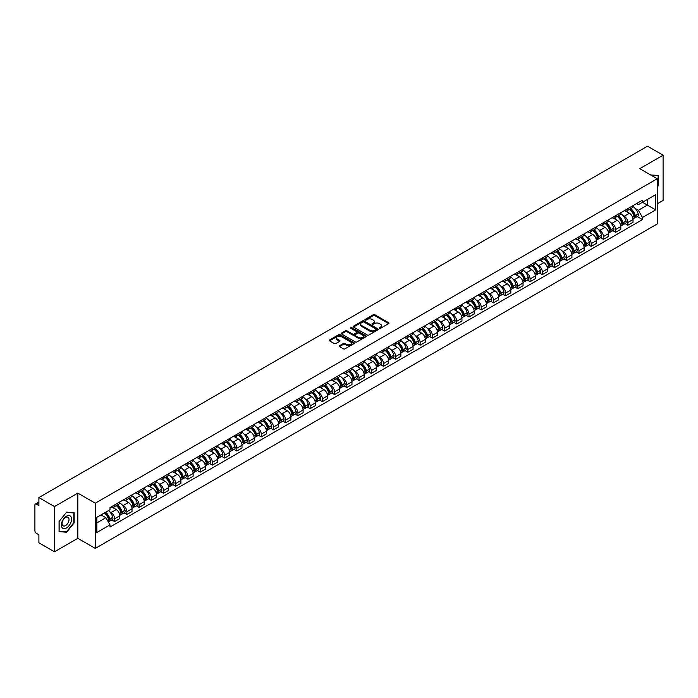 <?xml version="1.0" encoding="UTF-8"?>
<svg xmlns="http://www.w3.org/2000/svg" width="698" height="698" viewBox="0 0 698 698"><rect width="100%" height="100%" fill="white"/><g stroke="black" fill="none" stroke-linecap="round" stroke-linejoin="round"><path stroke-width="1.05" d="M379.415 328.322A0.759 0.436 0 0 0 380.489 328.322L388.655 323.61A1.091 0.628 0 0 0 388.978 323.165A1.091 0.628 0 0 0 388.655 322.72L374.817 314.728A1.091 0.628 0 0 0 373.282 314.728L365.115 319.448A0.759 0.436 0 0 0 366.188 320.068L367.244 319.457A3.481 2.007 0 0 1 372.165 319.457L373.317 320.12A3.481 2.007 0 0 1 374.337 321.542A3.481 2.007 0 0 1 373.317 322.965L372.261 323.575A0.759 0.436 0 0 0 373.343 324.195L374.398 323.584A3.481 2.007 0 0 1 379.319 323.584L380.471 324.247A3.481 2.007 0 0 1 381.492 325.669A3.481 2.007 0 0 1 380.471 327.092L379.415 327.702A0.759 0.436 0 0 0 379.415 328.322L379.415 327.702M339.533 345.711A1.091 0.628 0 0 0 339.211 346.156A1.091 0.628 0 0 0 339.533 346.601L343.416 348.843A1.091 0.628 0 0 0 344.952 348.843L354.026 343.608A1.091 0.628 0 0 0 354.34 343.163A1.091 0.628 0 0 0 354.026 342.718L340.179 334.726A1.091 0.628 0 0 0 338.643 334.726L329.569 339.961A1.091 0.628 0 0 0 329.255 340.406A1.091 0.628 0 0 0 329.569 340.851L334.263 343.556A1.091 0.628 0 0 0 335.799 343.556L339.682 341.322A1.091 0.628 0 0 0 340.005 340.877A1.091 0.628 0 0 0 339.682 340.432L337.361 339.088A2.905 1.675 0 0 1 336.506 337.902A2.905 1.675 0 0 1 338.303 336.349A2.905 1.675 0 0 1 341.47 336.715L350.579 341.976A2.905 1.675 0 0 1 351.434 343.163A2.905 1.675 0 0 1 349.637 344.716A2.905 1.675 0 0 1 346.47 344.35L344.952 343.468A1.091 0.628 0 0 0 343.416 343.468L339.533 345.711L339.533 346.601L343.416 344.376L343.416 343.468M95.294 503.188L77.827 493.102L54.479 506.582L38.896 497.578L647.508 146.196L663.1 155.2L639.761 168.672L657.228 178.758L95.294 503.188L95.294 548.41L657.228 223.979L657.228 178.758M367.323 335.04A1.091 0.628 0 0 0 368.858 335.04L377.932 329.796A1.091 0.628 0 0 0 378.255 329.351A1.091 0.628 0 0 0 377.932 328.915L364.094 320.923A1.091 0.628 0 0 0 362.559 320.923L353.485 326.158A1.091 0.628 0 0 0 353.162 326.603A1.091 0.628 0 0 0 353.485 327.048L367.323 335.04M351.138 328.488A0.759 0.436 0 0 1 351.905 328.592L365.961 336.706L356.905 341.941A1.091 0.628 0 0 1 355.369 341.941L341.531 333.949L345.414 331.725L345.414 330.817L341.531 333.059A1.091 0.628 0 0 0 341.209 333.504A1.091 0.628 0 0 0 341.531 333.949L341.531 333.059M345.414 331.725A1.091 0.628 0 0 1 346.95 331.725L346.95 330.817A1.091 0.628 0 0 0 345.414 330.817M346.95 330.817L352.56 334.063A1.091 0.628 0 0 0 354.095 334.063L356.678 332.571A1.091 0.628 0 0 0 356.992 332.126A1.091 0.628 0 0 0 356.678 331.69L350.832 328.313A0.759 0.436 0 0 1 351.905 327.694L365.979 335.817A1.091 0.628 0 0 1 366.293 336.262A1.091 0.628 0 0 1 365.979 336.698L365.979 335.817M54.479 506.582L54.479 551.804L38.896 542.8L38.896 534.799L36.471 533.394A2.216 1.283 -120 0 1 34.9 530.681L34.9 505.09A2.216 1.283 -120 0 1 35.362 504.069L38.896 502.028M657.228 203.816L663.1 200.422L663.1 155.2M54.479 551.804L77.827 538.324L95.294 548.41M38.896 497.578L38.896 505.588L36.471 504.183A2.216 1.283 -120 0 0 35.362 504.069M627.851 208.606A5.095 2.94 60 0 1 626.795 210.892L631.969 207.908A5.095 2.94 -120 0 0 633.025 205.622M622.948 215.499L624.248 216.249A5.095 2.94 60 0 1 627.851 222.488L633.025 219.504A5.095 2.94 -120 0 0 629.422 213.265L625.722 211.128M633.025 219.504L633.025 222.261L627.851 225.245L625.05 223.63M626.795 210.892A5.095 2.94 60 0 1 624.291 210.665M627.851 222.488L627.851 225.245M615.636 215.656A5.095 2.94 60 0 1 614.58 217.951L619.745 214.967A5.095 2.94 -120 0 0 620.801 212.672M612.827 230.68L615.636 232.303L620.801 229.319L620.801 226.562A5.095 2.94 -120 0 0 617.198 220.315L613.498 218.186M614.58 217.951A5.095 2.94 60 0 1 612.067 217.715M610.724 222.549L612.033 223.299A5.095 2.94 60 0 1 615.636 229.546L615.636 232.303M603.412 222.714A5.095 2.94 60 0 1 602.357 225L607.53 222.016A5.095 2.94 -120 0 0 608.586 219.73M600.612 237.739L603.412 239.353L608.586 236.369L608.586 233.612A5.095 2.94 -120 0 0 604.983 227.374L601.283 225.236M602.357 225A5.095 2.94 60 0 1 599.852 224.773M598.509 229.607L599.809 230.357A5.095 2.94 60 0 1 603.412 236.596L603.412 239.353M591.197 229.773A5.095 2.94 60 0 1 590.142 232.059L595.307 229.075A5.095 2.94 -120 0 0 596.362 226.789M588.388 244.797L591.197 246.411L596.362 243.428L596.362 240.67A5.095 2.94 -120 0 0 592.759 234.432L589.06 232.294M590.142 232.059A5.095 2.94 60 0 1 587.629 231.823M586.285 236.657L587.594 237.416A5.095 2.94 60 0 1 591.197 243.654L591.197 246.411M578.974 236.823A5.095 2.94 60 0 1 577.918 239.109L583.092 236.125A5.095 2.94 -120 0 0 584.147 233.839M576.173 251.847L578.974 253.47L584.147 250.486L584.147 247.72A5.095 2.94 -120 0 0 580.544 241.482L576.845 239.344M577.918 239.109A5.095 2.94 60 0 1 575.414 238.882M574.07 243.715L575.37 244.466A5.095 2.94 60 0 1 578.974 250.704L578.974 253.47M566.759 243.881A5.095 2.94 60 0 1 565.703 246.167L570.868 243.183A5.095 2.94 -120 0 0 571.924 240.897M563.949 258.906L566.759 260.52L571.924 257.536L571.924 254.779A5.095 2.94 -120 0 0 568.32 248.54L564.621 246.403M565.703 246.167A5.095 2.94 60 0 1 563.19 245.94M561.846 250.765L563.155 251.524A5.095 2.94 60 0 1 566.759 257.763L566.759 260.52M554.535 250.931A5.095 2.94 60 0 1 553.479 253.226L558.653 250.233A5.095 2.94 -120 0 0 559.709 247.947M551.734 265.955L554.535 267.578L559.709 264.594L559.709 261.837A5.095 2.94 -120 0 0 556.105 255.59L552.406 253.453M553.479 253.226A5.095 2.94 60 0 1 550.975 252.99M549.631 257.824L550.931 258.574A5.095 2.94 60 0 1 554.535 264.821L554.535 267.578M542.32 257.99A5.095 2.94 60 0 1 541.264 260.275L546.429 257.292A5.095 2.94 -120 0 0 547.485 255.006M539.51 273.014L542.32 274.628L547.485 271.644L547.485 268.887A5.095 2.94 -120 0 0 543.882 262.649L540.182 260.511M541.264 260.275A5.095 2.94 60 0 1 538.751 260.049M537.408 264.882L538.716 265.633A5.095 2.94 60 0 1 542.32 271.871L542.32 274.628M530.096 265.039A5.095 2.94 60 0 1 529.04 267.334L534.214 264.35A5.095 2.94 -120 0 0 535.27 262.055M527.295 280.064L530.096 281.687L535.27 278.703L535.27 275.946A5.095 2.94 -120 0 0 531.667 269.698L527.967 267.57M529.04 267.334A5.095 2.94 60 0 1 526.536 267.098M525.193 271.932L526.493 272.682A5.095 2.94 60 0 1 530.096 278.93L530.096 281.687M517.881 272.098A5.095 2.94 60 0 1 516.825 274.384L521.991 271.4A5.095 2.94 -120 0 0 523.046 269.114M515.072 287.122L517.881 288.736L523.046 285.752L523.046 282.995A5.095 2.94 -120 0 0 519.443 276.757L515.743 274.619M516.825 274.384A5.095 2.94 60 0 1 514.313 274.157M512.969 278.991L514.278 279.741A5.095 2.94 60 0 1 517.881 285.979L517.881 288.736M505.657 279.156A5.095 2.94 60 0 1 504.602 281.442L509.776 278.458A5.095 2.94 -120 0 0 510.831 276.172M502.857 294.181L505.657 295.795L510.831 292.811L510.831 290.054A5.095 2.94 -120 0 0 507.228 283.816L503.528 281.678M504.602 281.442A5.095 2.94 60 0 1 502.098 281.207M500.754 286.04L502.054 286.799A5.095 2.94 60 0 1 505.657 293.038L505.657 295.795M493.442 286.206A5.095 2.94 60 0 1 492.387 288.492L497.552 285.508A5.095 2.94 -120 0 0 498.608 283.222M490.633 301.231L493.442 302.853L498.608 299.87L498.608 297.104A5.095 2.94 -120 0 0 495.004 290.865L491.305 288.728M492.387 288.492A5.095 2.94 60 0 1 489.874 288.265M488.53 293.099L489.839 293.849A5.095 2.94 60 0 1 493.442 300.088L493.442 302.853M481.219 293.265A5.095 2.94 60 0 1 480.163 295.551L485.337 292.567A5.095 2.94 -120 0 0 486.393 290.281M478.418 308.289L481.219 309.903L486.393 306.919L486.393 304.162A5.095 2.94 -120 0 0 482.789 297.924L479.09 295.786M480.163 295.551A5.095 2.94 60 0 1 477.659 295.324M476.315 300.149L477.615 300.908A5.095 2.94 60 0 1 481.219 307.146L481.219 309.903M469.004 300.315A5.095 2.94 60 0 1 467.948 302.609L473.113 299.616A5.095 2.94 -120 0 0 474.169 297.331M466.194 315.339L469.004 316.962L474.169 313.978L474.169 311.212A5.095 2.94 -120 0 0 470.565 304.974L466.866 302.836M467.948 302.609A5.095 2.94 60 0 1 465.435 302.374M464.091 307.207L465.4 307.958A5.095 2.94 60 0 1 469.004 314.205L469.004 316.962M456.78 307.373A5.095 2.94 60 0 1 455.724 309.659L460.898 306.675A5.095 2.94 -120 0 0 461.954 304.389M453.979 322.397L456.78 324.012L461.954 321.028L461.954 318.271A5.095 2.94 -120 0 0 458.35 312.032L454.651 309.895M455.724 309.659A5.095 2.94 60 0 1 453.22 309.432M451.876 314.266L453.177 315.016A5.095 2.94 60 0 1 456.78 321.255L456.78 324.012M444.565 314.423A5.095 2.94 60 0 1 443.509 316.718L448.674 313.734A5.095 2.94 -120 0 0 449.73 311.439M441.755 329.447L444.565 331.07L449.73 328.086L449.73 325.329A5.095 2.94 -120 0 0 446.127 319.082L442.427 316.953M443.509 316.718A5.095 2.94 60 0 1 440.996 316.482M439.653 321.316L440.962 322.066A5.095 2.94 60 0 1 444.565 328.313L444.565 331.07M432.341 321.481A5.095 2.94 60 0 1 431.285 323.767L436.459 320.783A5.095 2.94 -120 0 0 437.515 318.497M429.54 336.506L432.341 338.12L437.515 335.136L437.515 332.379A5.095 2.94 -120 0 0 433.912 326.141L430.212 324.003M431.285 323.767A5.095 2.94 60 0 1 428.781 323.54M427.438 328.374L428.738 329.124A5.095 2.94 60 0 1 432.341 335.363L432.341 338.12M420.126 328.54A5.095 2.94 60 0 1 419.07 330.826L424.236 327.842A5.095 2.94 -120 0 0 425.291 325.556M417.317 343.564L420.126 345.178L425.291 342.195L425.291 339.437A5.095 2.94 -120 0 0 421.688 333.19L417.989 331.061M419.07 330.826A5.095 2.94 60 0 1 416.558 330.59M415.214 335.424L416.523 336.183A5.095 2.94 60 0 1 420.126 342.421L420.126 345.178M407.902 335.59A5.095 2.94 60 0 1 406.847 337.876L412.021 334.892A5.095 2.94 -120 0 0 413.076 332.606M405.102 350.614L407.902 352.237L413.076 349.253L413.076 346.487A5.095 2.94 -120 0 0 409.473 340.249L405.774 338.111M406.847 337.876A5.095 2.94 60 0 1 404.343 337.649M402.999 342.482L404.299 343.233A5.095 2.94 60 0 1 407.902 349.471L407.902 352.237M395.687 342.648A5.095 2.94 60 0 1 394.632 344.934L399.797 341.95A5.095 2.94 -120 0 0 400.853 339.664M392.878 357.673L395.687 359.287L400.853 356.303L400.853 353.546A5.095 2.94 -120 0 0 397.249 347.307L393.55 345.17M394.632 344.934A5.095 2.94 60 0 1 392.119 344.707M390.775 349.532L392.084 350.291A5.095 2.94 60 0 1 395.687 356.53L395.687 359.287M383.464 349.698A5.095 2.94 60 0 1 382.408 351.993L387.582 349A5.095 2.94 -120 0 0 388.638 346.714M380.663 364.722L383.464 366.345L388.638 363.361L388.638 360.596A5.095 2.94 -120 0 0 385.034 354.357L381.335 352.22M382.408 351.993A5.095 2.94 60 0 1 379.904 351.757M378.56 356.591L379.86 357.341A5.095 2.94 60 0 1 383.464 363.588L383.464 366.345M371.249 356.757A5.095 2.94 60 0 1 370.193 359.042L375.358 356.059A5.095 2.94 -120 0 0 376.414 353.773M368.439 371.781L371.249 373.395L376.414 370.411L376.414 367.654A5.095 2.94 -120 0 0 372.811 361.416L369.111 359.278M370.193 359.042A5.095 2.94 60 0 1 367.68 358.816M366.337 363.649L367.645 364.4A5.095 2.94 60 0 1 371.249 370.638L371.249 373.395M359.025 363.806A5.095 2.94 60 0 1 357.969 366.101L363.143 363.117A5.095 2.94 -120 0 0 364.199 360.822M356.224 378.831L359.025 380.454L364.199 377.47L364.199 374.713A5.095 2.94 -120 0 0 360.596 368.465L356.896 366.328M357.969 366.101A5.095 2.94 60 0 1 355.465 365.865M354.122 370.699L355.422 371.449A5.095 2.94 60 0 1 359.025 377.697L359.025 380.454M346.81 370.865A5.095 2.94 60 0 1 345.754 373.151L350.92 370.167A5.095 2.94 -120 0 0 351.975 367.881M344.001 385.889L346.81 387.503L351.975 384.519L351.975 381.762A5.095 2.94 -120 0 0 348.372 375.524L344.672 373.386M345.754 373.151A5.095 2.94 60 0 1 343.241 372.924M341.898 377.758L343.207 378.508A5.095 2.94 60 0 1 346.81 384.746L346.81 387.503M334.586 377.923A5.095 2.94 60 0 1 333.531 380.209L338.704 377.225A5.095 2.94 -120 0 0 339.76 374.939M331.786 392.948L334.586 394.562L339.76 391.578L339.76 388.821A5.095 2.94 -120 0 0 336.157 382.574L332.457 380.445M333.531 380.209A5.095 2.94 60 0 1 331.026 379.974M329.683 384.807L330.983 385.566A5.095 2.94 60 0 1 334.586 391.805L334.586 394.562M322.371 384.973A5.095 2.94 60 0 1 321.316 387.259L326.481 384.275A5.095 2.94 -120 0 0 327.536 381.989M319.562 399.998L322.371 401.62L327.536 398.637L327.536 395.871A5.095 2.94 -120 0 0 323.933 389.632L320.234 387.495M321.316 387.259A5.095 2.94 60 0 1 318.803 387.032M317.459 391.866L318.768 392.616A5.095 2.94 60 0 1 322.371 398.855L322.371 401.62M310.148 392.032A5.095 2.94 60 0 1 309.092 394.318L314.266 391.334A5.095 2.94 -120 0 0 315.322 389.048M307.347 407.056L310.148 408.67L315.322 405.686L315.322 402.929A5.095 2.94 -120 0 0 311.718 396.691L308.019 394.553M309.092 394.318A5.095 2.94 60 0 1 306.588 394.091M305.244 398.916L306.544 399.675A5.095 2.94 60 0 1 310.148 405.913L310.148 408.67M297.933 399.082A5.095 2.94 60 0 1 296.877 401.367L302.042 398.384A5.095 2.94 -120 0 0 303.098 396.098M295.123 414.106L297.933 415.729L303.098 412.745L303.098 409.979A5.095 2.94 -120 0 0 299.494 403.741L295.795 401.603M296.877 401.367A5.095 2.94 60 0 1 294.364 401.141M293.02 405.974L294.329 406.725A5.095 2.94 60 0 1 297.933 412.972L297.933 415.729M285.709 406.14A5.095 2.94 60 0 1 284.653 408.426L289.827 405.442A5.095 2.94 -120 0 0 290.883 403.156M282.908 421.164L285.709 422.779L290.883 419.795L290.883 417.038A5.095 2.94 -120 0 0 287.279 410.799L283.58 408.662M284.653 408.426A5.095 2.94 60 0 1 282.149 408.199M280.805 413.033L282.105 413.783A5.095 2.94 60 0 1 285.709 420.022L285.709 422.779M273.494 413.19A5.095 2.94 60 0 1 272.438 415.485L277.603 412.501A5.095 2.94 -120 0 0 278.659 410.206M270.684 428.214L273.494 429.837L278.659 426.853L278.659 424.096A5.095 2.94 -120 0 0 275.056 417.849L271.356 415.711M272.438 415.485A5.095 2.94 60 0 1 269.925 415.249M268.582 420.083L269.89 420.833A5.095 2.94 60 0 1 273.494 427.08L273.494 429.837M261.27 420.248A5.095 2.94 60 0 1 260.214 422.534L265.388 419.55A5.095 2.94 -120 0 0 266.444 417.264M258.469 435.273L261.27 436.887L266.444 433.903L266.444 431.146A5.095 2.94 -120 0 0 262.841 424.908L259.141 422.77M260.214 422.534A5.095 2.94 60 0 1 257.71 422.307M256.367 427.141L257.667 427.891A5.095 2.94 60 0 1 261.27 434.13L261.27 436.887M249.055 427.307A5.095 2.94 60 0 1 247.999 429.593L253.165 426.609A5.095 2.94 -120 0 0 254.22 424.323M246.246 442.331L249.055 443.945L254.22 440.962L254.22 438.204A5.095 2.94 -120 0 0 250.617 431.957L246.918 429.828M247.999 429.593A5.095 2.94 60 0 1 245.487 429.357M244.143 434.191L245.452 434.95A5.095 2.94 60 0 1 249.055 441.188L249.055 443.945M236.831 434.357A5.095 2.94 60 0 1 235.776 436.643L240.95 433.659A5.095 2.94 -120 0 0 242.005 431.373M234.031 449.381L236.831 451.004L242.005 448.02L242.005 445.254A5.095 2.94 -120 0 0 238.402 439.016L234.703 436.878M235.776 436.643A5.095 2.94 60 0 1 233.272 436.416M231.928 441.249L233.228 442A5.095 2.94 60 0 1 236.831 448.238L236.831 451.004M224.616 441.415A5.095 2.94 60 0 1 223.561 443.701L228.726 440.717A5.095 2.94 -120 0 0 229.782 438.431M221.807 456.44L224.616 458.054L229.782 455.07L229.782 452.313A5.095 2.94 -120 0 0 226.178 446.074L222.479 443.937M223.561 443.701A5.095 2.94 60 0 1 221.048 443.474M219.704 448.299L221.013 449.058A5.095 2.94 60 0 1 224.616 455.297L224.616 458.054M212.393 448.465A5.095 2.94 60 0 1 211.337 450.751L216.511 447.767A5.095 2.94 -120 0 0 217.567 445.481M209.592 463.489L212.393 465.112L217.567 462.128L217.567 459.363A5.095 2.94 -120 0 0 213.963 453.124L210.264 450.987M211.337 450.751A5.095 2.94 60 0 1 208.833 450.524M207.489 455.358L208.789 456.108A5.095 2.94 60 0 1 212.393 462.355L212.393 465.112M200.178 455.524A5.095 2.94 60 0 1 199.122 457.809L204.287 454.826A5.095 2.94 -120 0 0 205.343 452.54M197.368 470.548L200.178 472.162L205.343 469.178L205.343 466.421A5.095 2.94 -120 0 0 201.739 460.183L198.04 458.045M199.122 457.809A5.095 2.94 60 0 1 196.609 457.583M195.266 462.416L196.574 463.167A5.095 2.94 60 0 1 200.178 469.405L200.178 472.162M187.954 462.573A5.095 2.94 60 0 1 186.898 464.868L192.072 461.884A5.095 2.94 -120 0 0 193.128 459.589M185.153 477.598L187.954 479.221L193.128 476.237L193.128 473.48A5.095 2.94 -120 0 0 189.524 467.232L185.825 465.095M186.898 464.868A5.095 2.94 60 0 1 184.394 464.632M183.051 469.466L184.351 470.216A5.095 2.94 60 0 1 187.954 476.464L187.954 479.221M175.739 469.632A5.095 2.94 60 0 1 174.683 471.918L179.848 468.934A5.095 2.94 -120 0 0 180.904 466.648M172.929 484.656L175.739 486.27L180.904 483.286L180.904 480.529A5.095 2.94 -120 0 0 177.301 474.291L173.601 472.153M174.683 471.918A5.095 2.94 60 0 1 172.17 471.691M170.827 476.525L172.136 477.275A5.095 2.94 60 0 1 175.739 483.513L175.739 486.27M163.515 476.69A5.095 2.94 60 0 1 162.459 478.976L167.633 475.992A5.095 2.94 -120 0 0 168.689 473.706M160.714 491.715L163.515 493.329L168.689 490.345L168.689 487.588A5.095 2.94 -120 0 0 165.086 481.341L161.386 479.212M162.459 478.976A5.095 2.94 60 0 1 159.955 478.741M158.612 483.574L159.912 484.333A5.095 2.94 60 0 1 163.515 490.572L163.515 493.329M151.3 483.74A5.095 2.94 60 0 1 150.244 486.026L155.41 483.042A5.095 2.94 -120 0 0 156.465 480.756M148.491 498.765L151.3 500.387L156.465 497.404L156.465 494.638A5.095 2.94 -120 0 0 152.862 488.399L149.163 486.262M150.244 486.026A5.095 2.94 60 0 1 147.732 485.799M146.388 490.633L147.697 491.383A5.095 2.94 60 0 1 151.3 497.622L151.3 500.387M139.077 490.799A5.095 2.94 60 0 1 138.021 493.085L143.195 490.101A5.095 2.94 -120 0 0 144.25 487.815M136.276 505.823L139.077 507.437L144.25 504.453L144.25 501.696A5.095 2.94 -120 0 0 140.647 495.458L136.948 493.32M138.021 493.085A5.095 2.94 60 0 1 135.517 492.858M134.173 497.683L135.473 498.442A5.095 2.94 60 0 1 139.077 504.68L139.077 507.437M126.862 497.849A5.095 2.94 60 0 1 125.806 500.134L130.971 497.15A5.095 2.94 -120 0 0 132.027 494.865M124.052 512.873L126.862 514.496L132.027 511.512L132.027 508.746A5.095 2.94 -120 0 0 128.423 502.508L124.724 500.37M125.806 500.134A5.095 2.94 60 0 1 123.293 499.908M121.949 504.741L123.258 505.492A5.095 2.94 60 0 1 126.862 511.739L126.862 514.496M114.638 504.907A5.095 2.94 60 0 1 113.582 507.193L118.756 504.209A5.095 2.94 -120 0 0 119.812 501.923M111.837 519.931L114.638 521.546L119.812 518.562L119.812 515.805A5.095 2.94 -120 0 0 116.208 509.566L112.509 507.429M113.582 507.193A5.095 2.94 60 0 1 111.078 506.966M109.734 511.8L111.034 512.55A5.095 2.94 60 0 1 114.638 518.788L114.638 521.546M636.506 203.607L638.347 204.671L655.658 194.681L647.36 199.471L647.36 205.081L638.347 210.281L635.163 208.44M96.856 522.907L105.869 517.707L110.014 524.896L96.856 532.495L96.856 517.297L110.014 509.697L110.014 507.577L642.5 200.152L642.5 202.272L655.658 209.871L642.5 217.471L638.347 210.281M655.658 194.681L655.658 209.871M110.014 524.896L110.014 527.016L642.5 219.591L642.5 217.471M657.228 187.099L658.519 185.494L658.519 175.416L650.737 175.015L658.127 175.617L658.127 185.38L657.228 186.506M77.827 493.102L77.827 538.324M59.068 531.588L66.624 532.26L74.18 522.854L74.18 512.777L66.624 512.105L59.068 521.502L59.068 531.588M105.869 517.707L101.009 514.897M637.265 216.572L642.5 219.591M65.821 531.797L66.624 532.26M379.721 328.426L380.471 327.999A3.481 2.007 0 0 0 381.492 326.577L381.492 325.669M374.337 321.542L374.337 322.45A3.481 2.007 0 0 1 373.317 323.872L372.566 324.3M388.655 322.72L388.655 323.61L374.817 315.636A1.091 0.628 0 0 0 373.282 315.636L365.42 320.173M377.932 328.915L377.932 329.796L364.094 321.822A1.091 0.628 0 0 0 362.559 321.822L353.502 327.057L353.485 326.158M376.013 329.665A0.759 0.436 0 0 0 376.013 329.046L363.867 322.031A0.759 0.436 0 0 0 362.786 322.031L361.669 322.677A3.481 2.007 0 0 0 360.657 324.099A3.481 2.007 0 0 0 361.669 325.512L369.975 330.311A3.481 2.007 0 0 0 374.896 330.311L376.013 329.665L376.013 330.573A0.759 0.436 0 0 0 376.013 329.953M360.657 324.099L360.657 324.998A3.481 2.007 0 0 0 361.669 326.42L361.669 325.512M376.013 330.573L374.896 331.218A3.481 2.007 0 0 1 369.975 331.218L361.669 326.42M346.95 331.725L352.56 334.961A1.091 0.628 0 0 0 354.095 334.961L356.678 333.478A1.091 0.628 0 0 0 356.992 333.033L356.992 332.126M358.388 337.422A2.905 1.675 0 0 0 361.555 337.788A2.905 1.675 0 0 0 363.353 336.235A2.905 1.675 0 0 0 362.498 335.049L359.287 333.199A1.091 0.628 0 0 0 357.751 333.199L355.177 334.682A1.091 0.628 0 0 0 354.854 335.127A1.091 0.628 0 0 0 355.177 335.572L358.388 337.422L358.388 338.329A2.905 1.675 0 0 0 361.555 338.696A2.905 1.675 0 0 0 363.353 337.143L363.353 336.235M354.854 335.127L354.854 336.035A1.091 0.628 0 0 0 355.177 336.471L355.177 335.572M358.388 338.329L355.177 336.471M351.434 343.163L351.434 344.062A2.905 1.675 0 0 1 349.637 345.615A2.905 1.675 0 0 1 346.47 345.248L344.952 344.376A1.091 0.628 0 0 0 343.416 344.376M336.506 337.902L336.506 338.8A2.905 1.675 0 0 0 337.361 339.996L337.361 339.088M339.682 340.432L339.682 341.322L337.361 339.996M354.008 343.617L340.179 335.633A1.091 0.628 0 0 0 338.643 335.633L329.587 340.86L329.569 339.961M629.779 209.173A6.98 4.031 60 0 1 629.814 209.191A6.98 4.031 60 0 1 634.403 215.455L634.447 215.603A1.361 0.785 60 0 1 634.229 216.668A1.361 0.785 60 0 1 634.194 216.685M629.474 209.348A8.42 4.86 60 0 1 634.098 216.293L634.142 216.441A2.801 1.614 60 0 1 633.697 218.64L632.999 219.041M634.177 218.02A2.801 1.614 -120 0 0 634.953 217.916A2.801 1.614 -120 0 0 635.389 215.717L635.346 215.569A8.42 4.86 -120 0 0 630.722 208.623M632.912 206.512A8.42 4.86 60 0 1 638.208 213.92L638.251 214.068A2.801 1.614 60 0 1 637.806 216.267L634.953 217.916M626.595 210.988A8.42 4.86 60 0 1 628.357 212.654M632.449 212.663L633.522 213.283M657.638 175.338L658.127 175.617M70.873 516.607A7.198 4.153 120 0 0 63.919 518.466A7.198 4.153 120 0 0 62.061 527.575A7.198 4.153 120 0 0 69.015 525.716A7.198 4.153 120 0 0 70.873 516.607M68.561 517.803A4.93 2.844 120 0 0 68.003 517.288A4.93 2.844 120 0 0 63.413 519.591A4.93 2.844 120 0 0 62.523 525.315A4.93 2.844 120 0 0 63.073 525.821A4.93 2.844 120 0 0 67.662 523.526A4.93 2.844 120 0 0 68.561 517.803M66.467 531.859L59.147 531.204L59.147 521.441L66.467 512.323L73.787 512.978L73.787 522.741L66.467 531.859M73.307 512.698L73.787 512.978M617.556 216.232A6.98 4.031 60 0 1 617.59 216.249A6.98 4.031 60 0 1 622.18 222.514L622.223 222.653A1.361 0.785 60 0 1 622.005 223.718A1.361 0.785 60 0 1 621.979 223.735M617.25 216.406A8.42 4.86 60 0 1 621.874 223.351L621.918 223.491A2.801 1.614 60 0 1 621.473 225.69L620.784 226.091M621.953 225.07A2.801 1.614 -120 0 0 622.729 224.965A2.801 1.614 -120 0 0 623.174 222.775L623.131 222.627A8.42 4.86 -120 0 0 618.507 215.682M620.697 213.571A8.42 4.86 60 0 1 625.993 220.978L626.027 221.118A2.801 1.614 60 0 1 625.591 223.316L622.729 224.965M614.38 218.046A8.42 4.86 60 0 1 616.133 219.704M620.234 219.713L621.307 220.332M605.341 223.281A6.98 4.031 60 0 1 605.375 223.299A6.98 4.031 60 0 1 609.965 229.563L610.008 229.712A1.361 0.785 60 0 1 609.79 230.776A1.361 0.785 60 0 1 609.755 230.794M605.035 223.456A8.42 4.86 60 0 1 609.659 230.401L609.703 230.549A2.801 1.614 60 0 1 609.258 232.748L608.56 233.149M609.738 232.129A2.801 1.614 -120 0 0 610.514 232.024A2.801 1.614 -120 0 0 610.951 229.825L610.907 229.686A8.42 4.86 -120 0 0 606.283 222.732M608.473 220.629A8.42 4.86 60 0 1 613.769 228.028L613.812 228.176A2.801 1.614 60 0 1 613.368 230.375L610.514 232.024M602.156 225.096A8.42 4.86 60 0 1 603.918 226.763M608.01 226.771L609.084 227.391M593.117 230.34A6.98 4.031 60 0 1 593.152 230.357A6.98 4.031 60 0 1 597.741 236.622L597.785 236.762A1.361 0.785 60 0 1 597.567 237.826A1.361 0.785 60 0 1 597.54 237.844M592.811 230.514A8.42 4.86 60 0 1 597.436 237.46L597.479 237.608A2.801 1.614 60 0 1 597.034 239.798L596.345 240.199M597.514 239.178A2.801 1.614 -120 0 0 598.291 239.074A2.801 1.614 -120 0 0 598.736 236.884L598.692 236.735A8.42 4.86 -120 0 0 594.068 229.79M596.258 227.679A8.42 4.86 60 0 1 601.554 235.086L601.589 235.235A2.801 1.614 60 0 1 601.153 237.425L598.291 239.074M589.941 232.155A8.42 4.86 60 0 1 591.695 233.813M595.795 233.83L596.869 234.449M580.902 237.39A6.98 4.031 60 0 1 580.937 237.416A6.98 4.031 60 0 1 585.526 243.672L585.57 243.82A1.361 0.785 60 0 1 585.352 244.885A1.361 0.785 60 0 1 585.317 244.902M580.596 237.564A8.42 4.86 60 0 1 585.221 244.518L585.264 244.658A2.801 1.614 60 0 1 584.819 246.856L584.121 247.258M585.299 246.237A2.801 1.614 -120 0 0 586.076 246.132A2.801 1.614 -120 0 0 586.512 243.934L586.468 243.794A8.42 4.86 -120 0 0 581.844 236.849M584.034 234.737A8.42 4.86 60 0 1 589.33 242.145L589.374 242.285A2.801 1.614 60 0 1 588.929 244.483L586.076 246.132M577.717 239.213A8.42 4.86 60 0 1 579.48 240.871M583.572 240.88L584.645 241.499M568.678 244.448A6.98 4.031 60 0 1 568.713 244.466A6.98 4.031 60 0 1 573.302 250.73L573.346 250.879A1.361 0.785 60 0 1 573.128 251.943A1.361 0.785 60 0 1 573.102 251.952M568.373 244.623A8.42 4.86 60 0 1 572.997 251.568L573.041 251.716A2.801 1.614 60 0 1 572.596 253.906L571.906 254.316M573.075 253.295A2.801 1.614 -120 0 0 573.852 253.191A2.801 1.614 -120 0 0 574.297 250.992L574.253 250.844A8.42 4.86 -120 0 0 569.629 243.899M571.819 241.787A8.42 4.86 60 0 1 577.115 249.195L577.15 249.343A2.801 1.614 60 0 1 576.714 251.533L573.852 253.191M565.502 246.263A8.42 4.86 60 0 1 567.256 247.921M571.357 247.938L572.43 248.558M556.463 251.498A6.98 4.031 60 0 1 556.498 251.524A6.98 4.031 60 0 1 561.087 257.78L561.131 257.928A1.361 0.785 60 0 1 560.913 258.993A1.361 0.785 60 0 1 560.878 259.01M556.158 251.681A8.42 4.86 60 0 1 560.782 258.626L560.826 258.766A2.801 1.614 60 0 1 560.381 260.965L559.683 261.366M560.86 260.345A2.801 1.614 -120 0 0 561.637 260.241A2.801 1.614 -120 0 0 562.073 258.042L562.03 257.902A8.42 4.86 -120 0 0 557.405 250.957M559.595 248.846A8.42 4.86 60 0 1 564.891 256.253L564.935 256.393A2.801 1.614 60 0 1 564.49 258.592L561.637 260.241M553.278 253.322A8.42 4.86 60 0 1 555.041 254.979M559.133 254.988L560.206 255.608M544.239 258.557A6.98 4.031 60 0 1 544.274 258.574A6.98 4.031 60 0 1 548.864 264.839L548.907 264.987A1.361 0.785 60 0 1 548.689 266.051A1.361 0.785 60 0 1 548.663 266.069M543.934 258.731A8.42 4.86 60 0 1 548.558 265.676L548.602 265.825A2.801 1.614 60 0 1 548.157 268.023L547.468 268.425M548.637 267.404A2.801 1.614 -120 0 0 549.413 267.299A2.801 1.614 -120 0 0 549.858 265.1L549.815 264.952A8.42 4.86 -120 0 0 545.19 258.007M547.38 255.896A8.42 4.86 60 0 1 552.676 263.303L552.711 263.451A2.801 1.614 60 0 1 552.275 265.65L549.413 267.299M541.063 260.371A8.42 4.86 60 0 1 542.817 262.038M546.918 262.047L547.991 262.666M532.024 265.615A6.98 4.031 60 0 1 532.059 265.633A6.98 4.031 60 0 1 536.649 271.897L536.692 272.037A1.361 0.785 60 0 1 536.474 273.101A1.361 0.785 60 0 1 536.439 273.119M531.719 265.79A8.42 4.86 60 0 1 536.343 272.735L536.387 272.874A2.801 1.614 60 0 1 535.942 275.073L535.244 275.474M536.422 274.454A2.801 1.614 -120 0 0 537.198 274.349A2.801 1.614 -120 0 0 537.635 272.159L537.591 272.011A8.42 4.86 -120 0 0 532.967 265.066M535.157 262.954A8.42 4.86 60 0 1 540.453 270.362L540.496 270.501A2.801 1.614 60 0 1 540.051 272.7L537.198 274.349M528.84 267.43A8.42 4.86 60 0 1 530.602 269.088M534.694 269.096L535.767 269.716M519.801 272.665A6.98 4.031 60 0 1 519.836 272.682A6.98 4.031 60 0 1 524.425 278.947L524.468 279.095A1.361 0.785 60 0 1 524.25 280.16A1.361 0.785 60 0 1 524.224 280.177M519.495 272.839A8.42 4.86 60 0 1 524.119 279.785L524.163 279.933A2.801 1.614 60 0 1 523.718 282.132L523.029 282.533M524.198 281.512A2.801 1.614 -120 0 0 524.975 281.407A2.801 1.614 -120 0 0 525.42 279.209L525.376 279.069A8.42 4.86 -120 0 0 520.752 272.115M522.942 270.004A8.42 4.86 60 0 1 528.238 277.411L528.273 277.56A2.801 1.614 60 0 1 527.836 279.758L524.975 281.407M516.625 274.48A8.42 4.86 60 0 1 518.378 276.146M522.479 276.155L523.552 276.774M507.586 279.724A6.98 4.031 60 0 1 507.62 279.741A6.98 4.031 60 0 1 512.21 286.006L512.253 286.145A1.361 0.785 60 0 1 512.035 287.21A1.361 0.785 60 0 1 512 287.227M507.28 279.898A8.42 4.86 60 0 1 511.904 286.843L511.948 286.991A2.801 1.614 60 0 1 511.503 289.181L510.805 289.583M511.983 288.562A2.801 1.614 -120 0 0 512.76 288.457A2.801 1.614 -120 0 0 513.196 286.267L513.152 286.119A8.42 4.86 -120 0 0 508.528 279.174M510.727 277.062A8.42 4.86 60 0 1 516.014 284.47L516.058 284.618A2.801 1.614 60 0 1 515.613 286.808L512.76 288.457M504.401 281.538A8.42 4.86 60 0 1 506.163 283.196M510.255 283.214L511.329 283.833M495.362 286.773A6.98 4.031 60 0 1 495.397 286.799A6.98 4.031 60 0 1 499.986 293.055L500.03 293.204A1.361 0.785 60 0 1 499.812 294.268A1.361 0.785 60 0 1 499.785 294.286M495.057 286.948A8.42 4.86 60 0 1 499.681 293.902L499.724 294.041A2.801 1.614 60 0 1 499.279 296.24L498.59 296.641M499.759 295.62A2.801 1.614 -120 0 0 500.536 295.516A2.801 1.614 -120 0 0 500.981 293.317L500.937 293.177A8.42 4.86 -120 0 0 496.313 286.232M498.503 284.121A8.42 4.86 60 0 1 503.799 291.528L503.834 291.668A2.801 1.614 60 0 1 503.398 293.867L500.536 295.516M492.186 288.597A8.42 4.86 60 0 1 493.94 290.255M498.04 290.263L499.114 290.883M483.147 293.832A6.98 4.031 60 0 1 483.182 293.849A6.98 4.031 60 0 1 487.771 300.114L487.815 300.253A1.361 0.785 60 0 1 487.597 301.327A1.361 0.785 60 0 1 487.562 301.335M482.841 294.006A8.42 4.86 60 0 1 487.466 300.951L487.509 301.1A2.801 1.614 60 0 1 487.064 303.29L486.366 303.691M487.544 302.679A2.801 1.614 -120 0 0 488.321 302.574A2.801 1.614 -120 0 0 488.757 300.376L488.713 300.227A8.42 4.86 -120 0 0 484.089 293.282M486.288 291.171A8.42 4.86 60 0 1 491.575 298.578L491.619 298.727A2.801 1.614 60 0 1 491.174 300.917L488.321 302.574M479.962 295.647A8.42 4.86 60 0 1 481.725 297.304M485.817 297.322L486.89 297.941M470.923 300.882A6.98 4.031 60 0 1 470.958 300.908A6.98 4.031 60 0 1 475.547 307.164L475.591 307.312A1.361 0.785 60 0 1 475.373 308.376A1.361 0.785 60 0 1 475.347 308.394M470.618 301.065A8.42 4.86 60 0 1 475.242 308.01L475.286 308.15A2.801 1.614 60 0 1 474.841 310.348L474.151 310.75M475.321 309.729A2.801 1.614 -120 0 0 476.097 309.624A2.801 1.614 -120 0 0 476.542 307.425L476.498 307.286A8.42 4.86 -120 0 0 471.874 300.341M474.064 298.229A8.42 4.86 60 0 1 479.36 305.637L479.395 305.776A2.801 1.614 60 0 1 478.959 307.975L476.097 309.624M467.747 302.705A8.42 4.86 60 0 1 469.501 304.363M473.602 304.372L474.675 304.991M458.708 307.94A6.98 4.031 60 0 1 458.743 307.958A6.98 4.031 60 0 1 463.332 314.222L463.376 314.37A1.361 0.785 60 0 1 463.158 315.435A1.361 0.785 60 0 1 463.123 315.452M458.403 308.115A8.42 4.86 60 0 1 463.027 315.06L463.071 315.208A2.801 1.614 60 0 1 462.626 317.407L461.928 317.808M463.106 316.787A2.801 1.614 -120 0 0 463.882 316.683A2.801 1.614 -120 0 0 464.318 314.484L464.275 314.336A8.42 4.86 -120 0 0 459.65 307.39M461.849 305.279A8.42 4.86 60 0 1 467.137 312.687L467.18 312.835A2.801 1.614 60 0 1 466.735 315.034L463.882 316.683M455.524 309.755A8.42 4.86 60 0 1 457.286 311.421M461.378 311.43L462.451 312.05M446.484 314.999A6.98 4.031 60 0 1 446.519 315.016A6.98 4.031 60 0 1 451.109 321.281L451.152 321.42A1.361 0.785 60 0 1 450.934 322.485A1.361 0.785 60 0 1 450.908 322.502M446.179 315.173A8.42 4.86 60 0 1 450.803 322.118L450.847 322.258A2.801 1.614 60 0 1 450.402 324.457L449.713 324.858M450.882 323.837A2.801 1.614 -120 0 0 451.658 323.732A2.801 1.614 -120 0 0 452.103 321.542L452.06 321.394A8.42 4.86 -120 0 0 447.435 314.449M449.625 312.338A8.42 4.86 60 0 1 454.921 319.745L454.956 319.885A2.801 1.614 60 0 1 454.52 322.083L451.658 323.732M443.309 316.813A8.42 4.86 60 0 1 445.062 318.471M449.163 318.48L450.236 319.099M434.269 322.048A6.98 4.031 60 0 1 434.304 322.066A6.98 4.031 60 0 1 438.894 328.33L438.937 328.479A1.361 0.785 60 0 1 438.719 329.543A1.361 0.785 60 0 1 438.684 329.561M433.964 322.223A8.42 4.86 60 0 1 438.588 329.168L438.632 329.316A2.801 1.614 60 0 1 438.187 331.515L437.489 331.916M438.667 330.896A2.801 1.614 -120 0 0 439.443 330.791A2.801 1.614 -120 0 0 439.88 328.592L439.836 328.453A8.42 4.86 -120 0 0 435.212 321.499M437.41 319.387A8.42 4.86 60 0 1 442.698 326.795L442.741 326.943A2.801 1.614 60 0 1 442.296 329.142L439.443 330.791M431.085 323.863A8.42 4.86 60 0 1 432.847 325.53M436.939 325.538L438.012 326.158M422.046 329.107A6.98 4.031 60 0 1 422.081 329.124A6.98 4.031 60 0 1 426.67 335.389L426.714 335.529A1.361 0.785 60 0 1 426.504 336.593A1.361 0.785 60 0 1 426.469 336.611M421.74 329.281A8.42 4.86 60 0 1 426.365 336.227L426.408 336.375A2.801 1.614 60 0 1 425.963 338.565L425.274 338.966M426.443 337.945A2.801 1.614 -120 0 0 427.22 337.841A2.801 1.614 -120 0 0 427.665 335.651L427.621 335.502A8.42 4.86 -120 0 0 422.997 328.557M425.187 326.446A8.42 4.86 60 0 1 430.483 333.853L430.518 334.002A2.801 1.614 60 0 1 430.081 336.192L427.22 337.841M418.87 330.922A8.42 4.86 60 0 1 420.624 332.58M424.724 332.597L425.797 333.216M409.831 336.157A6.98 4.031 60 0 1 409.866 336.183A6.98 4.031 60 0 1 414.455 342.439L414.499 342.587A1.361 0.785 60 0 1 414.28 343.652A1.361 0.785 60 0 1 414.246 343.669M409.525 336.331A8.42 4.86 60 0 1 414.15 343.285L414.193 343.425A2.801 1.614 60 0 1 413.748 345.623L413.05 346.025M414.228 345.004A2.801 1.614 -120 0 0 415.005 344.899A2.801 1.614 -120 0 0 415.441 342.701L415.397 342.561A8.42 4.86 -120 0 0 410.773 335.616M412.972 333.504A8.42 4.86 60 0 1 418.259 340.903L418.303 341.052A2.801 1.614 60 0 1 417.858 343.25L415.005 344.899M406.646 337.98A8.42 4.86 60 0 1 408.409 339.638M412.501 339.647L413.574 340.266M397.607 343.215A6.98 4.031 60 0 1 397.642 343.233A6.98 4.031 60 0 1 402.231 349.497L402.275 349.637A1.361 0.785 60 0 1 402.065 350.71A1.361 0.785 60 0 1 402.031 350.719M397.302 343.39A8.42 4.86 60 0 1 401.926 350.335L401.969 350.483A2.801 1.614 60 0 1 401.524 352.673L400.835 353.075M402.004 352.062A2.801 1.614 -120 0 0 402.781 351.958A2.801 1.614 -120 0 0 403.226 349.759L403.182 349.611A8.42 4.86 -120 0 0 398.558 342.666M400.748 340.554A8.42 4.86 60 0 1 406.044 347.962L406.079 348.11A2.801 1.614 60 0 1 405.643 350.3L402.781 351.958M394.431 345.03A8.42 4.86 60 0 1 396.185 346.688M400.286 346.705L401.359 347.325M385.392 350.265A6.98 4.031 60 0 1 385.427 350.291A6.98 4.031 60 0 1 390.016 356.547L390.06 356.695A1.361 0.785 60 0 1 389.842 357.76A1.361 0.785 60 0 1 389.807 357.777M385.087 350.448A8.42 4.86 60 0 1 389.711 357.393L389.754 357.533A2.801 1.614 60 0 1 389.31 359.732L388.611 360.133M389.789 359.112A2.801 1.614 -120 0 0 390.566 359.008A2.801 1.614 -120 0 0 391.002 356.809L390.959 356.669A8.42 4.86 -120 0 0 386.334 349.724M388.533 347.613A8.42 4.86 60 0 1 393.82 355.02L393.864 355.16A2.801 1.614 60 0 1 393.419 357.359L390.566 359.008M382.207 352.089A8.42 4.86 60 0 1 383.97 353.746M388.062 353.755L389.135 354.375M373.168 357.324A6.98 4.031 60 0 1 373.203 357.341A6.98 4.031 60 0 1 377.793 363.606L377.836 363.754A1.361 0.785 60 0 1 377.627 364.818A1.361 0.785 60 0 1 377.592 364.836M372.863 357.498A8.42 4.86 60 0 1 377.487 364.443L377.531 364.592A2.801 1.614 60 0 1 377.086 366.79L376.397 367.192M377.566 366.171A2.801 1.614 -120 0 0 378.342 366.066A2.801 1.614 -120 0 0 378.787 363.867L378.744 363.719A8.42 4.86 -120 0 0 374.119 356.774M376.309 354.663A8.42 4.86 60 0 1 381.605 362.07L381.64 362.218A2.801 1.614 60 0 1 381.204 364.417L378.342 366.066M369.992 359.138A8.42 4.86 60 0 1 371.746 360.805M375.847 360.814L376.92 361.433M360.953 364.382A6.98 4.031 60 0 1 360.988 364.4A6.98 4.031 60 0 1 365.578 370.664L365.621 370.804A1.361 0.785 60 0 1 365.403 371.868A1.361 0.785 60 0 1 365.368 371.886M360.648 364.557A8.42 4.86 60 0 1 365.272 371.502L365.316 371.641A2.801 1.614 60 0 1 364.871 373.84L364.173 374.241M365.351 373.221A2.801 1.614 -120 0 0 366.127 373.116A2.801 1.614 -120 0 0 366.563 370.926L366.52 370.778A8.42 4.86 -120 0 0 361.896 363.833M364.094 361.721A8.42 4.86 60 0 1 369.382 369.129L369.425 369.268A2.801 1.614 60 0 1 368.98 371.467L366.127 373.116M357.769 366.197A8.42 4.86 60 0 1 359.531 367.855M363.623 367.863L364.696 368.483M348.73 371.432A6.98 4.031 60 0 1 348.764 371.449A6.98 4.031 60 0 1 353.354 377.714L353.397 377.862A1.361 0.785 60 0 1 353.188 378.927A1.361 0.785 60 0 1 353.153 378.944M348.424 371.606A8.42 4.86 60 0 1 353.048 378.552L353.092 378.7A2.801 1.614 60 0 1 352.647 380.899L351.958 381.3M353.127 380.279A2.801 1.614 -120 0 0 353.903 380.174A2.801 1.614 -120 0 0 354.348 377.976L354.305 377.836A8.42 4.86 -120 0 0 349.681 370.882M351.871 368.771A8.42 4.86 60 0 1 357.167 376.178L357.202 376.327A2.801 1.614 60 0 1 356.765 378.525L353.903 380.174M345.554 373.247A8.42 4.86 60 0 1 347.307 374.913M351.408 374.922L352.481 375.541M336.515 378.491A6.98 4.031 60 0 1 336.549 378.508A6.98 4.031 60 0 1 341.139 384.773L341.182 384.912A1.361 0.785 60 0 1 340.964 385.977A1.361 0.785 60 0 1 340.929 385.994M336.209 378.665A8.42 4.86 60 0 1 340.833 385.61L340.877 385.758A2.801 1.614 60 0 1 340.432 387.948L339.734 388.35M340.912 387.329A2.801 1.614 -120 0 0 341.688 387.224A2.801 1.614 -120 0 0 342.125 385.034L342.081 384.886A8.42 4.86 -120 0 0 337.457 377.941M339.656 375.829A8.42 4.86 60 0 1 344.943 383.237L344.986 383.385A2.801 1.614 60 0 1 344.542 385.575L341.688 387.224M333.33 380.305A8.42 4.86 60 0 1 335.092 381.963M339.184 381.981L340.258 382.6M324.291 385.54A6.98 4.031 60 0 1 324.326 385.566A6.98 4.031 60 0 1 328.915 391.822L328.959 391.971A1.361 0.785 60 0 1 328.749 393.035A1.361 0.785 60 0 1 328.714 393.053M323.985 385.715A8.42 4.86 60 0 1 328.61 392.669L328.653 392.808A2.801 1.614 60 0 1 328.208 395.007L327.519 395.408M328.688 394.387A2.801 1.614 -120 0 0 329.465 394.283A2.801 1.614 -120 0 0 329.91 392.084L329.866 391.944A8.42 4.86 -120 0 0 325.242 384.999M327.432 382.888A8.42 4.86 60 0 1 332.728 390.287L332.763 390.435A2.801 1.614 60 0 1 332.327 392.634L329.465 394.283M321.115 387.364A8.42 4.86 60 0 1 322.869 389.022M326.969 389.03L328.043 389.65M312.076 392.599A6.98 4.031 60 0 1 312.111 392.616A6.98 4.031 60 0 1 316.7 398.881L316.744 399.02A1.361 0.785 60 0 1 316.526 400.094A1.361 0.785 60 0 1 316.499 400.102M311.77 392.773A8.42 4.86 60 0 1 316.395 399.718L316.438 399.867A2.801 1.614 60 0 1 315.993 402.057L315.295 402.458M316.473 401.446A2.801 1.614 -120 0 0 317.25 401.341A2.801 1.614 -120 0 0 317.686 399.143L317.642 398.994A8.42 4.86 -120 0 0 313.018 392.049M315.217 389.938A8.42 4.86 60 0 1 320.504 397.345L320.548 397.494A2.801 1.614 60 0 1 320.103 399.684L317.25 401.341M308.891 394.414A8.42 4.86 60 0 1 310.654 396.071M314.746 396.089L315.819 396.708M299.852 399.649A6.98 4.031 60 0 1 299.887 399.675A6.98 4.031 60 0 1 304.476 405.931L304.52 406.079A1.361 0.785 60 0 1 304.311 407.143A1.361 0.785 60 0 1 304.276 407.161M299.547 399.832A8.42 4.86 60 0 1 304.171 406.777L304.215 406.917A2.801 1.614 60 0 1 303.77 409.115L303.08 409.517M304.249 408.496A2.801 1.614 -120 0 0 305.026 408.391A2.801 1.614 -120 0 0 305.471 406.192L305.427 406.053A8.42 4.86 -120 0 0 300.803 399.108M302.993 396.996A8.42 4.86 60 0 1 308.289 404.404L308.324 404.543A2.801 1.614 60 0 1 307.888 406.742L305.026 408.391M296.676 401.472A8.42 4.86 60 0 1 298.43 403.13M302.531 403.139L303.604 403.758M287.637 406.707A6.98 4.031 60 0 1 287.672 406.725A6.98 4.031 60 0 1 292.261 412.989L292.305 413.137A1.361 0.785 60 0 1 292.087 414.202A1.361 0.785 60 0 1 292.061 414.219M287.332 406.882A8.42 4.86 60 0 1 291.956 413.827L292 413.975A2.801 1.614 60 0 1 291.555 416.174L290.857 416.575M292.034 415.554A2.801 1.614 -120 0 0 292.811 415.45A2.801 1.614 -120 0 0 293.247 413.251L293.204 413.103A8.42 4.86 -120 0 0 288.579 406.157M290.778 404.046A8.42 4.86 60 0 1 296.065 411.454L296.109 411.602A2.801 1.614 60 0 1 295.664 413.792L292.811 415.45M284.452 408.522A8.42 4.86 60 0 1 286.215 410.18M290.307 410.197L291.38 410.817M275.413 413.766A6.98 4.031 60 0 1 275.448 413.783A6.98 4.031 60 0 1 280.038 420.048L280.081 420.187A1.361 0.785 60 0 1 279.872 421.252A1.361 0.785 60 0 1 279.837 421.269M275.108 413.94A8.42 4.86 60 0 1 279.732 420.885L279.776 421.025A2.801 1.614 60 0 1 279.331 423.224L278.642 423.625M279.811 422.604A2.801 1.614 -120 0 0 280.587 422.499A2.801 1.614 -120 0 0 281.032 420.309L280.989 420.161A8.42 4.86 -120 0 0 276.364 413.216M278.554 411.105A8.42 4.86 60 0 1 283.85 418.512L283.885 418.652A2.801 1.614 60 0 1 283.449 420.85L280.587 422.499M272.237 415.58A8.42 4.86 60 0 1 273.991 417.238M278.092 417.247L279.165 417.866M263.198 420.815A6.98 4.031 60 0 1 263.233 420.833A6.98 4.031 60 0 1 267.823 427.097L267.866 427.246A1.361 0.785 60 0 1 267.648 428.31A1.361 0.785 60 0 1 267.622 428.328M262.893 420.99A8.42 4.86 60 0 1 267.517 427.935L267.561 428.083A2.801 1.614 60 0 1 267.116 430.282L266.418 430.683M267.596 429.663A2.801 1.614 -120 0 0 268.372 429.558A2.801 1.614 -120 0 0 268.809 427.359L268.765 427.22A8.42 4.86 -120 0 0 264.141 420.266M266.339 418.154A8.42 4.86 60 0 1 271.627 425.562L271.67 425.71A2.801 1.614 60 0 1 271.225 427.909L268.372 429.558M260.014 422.63A8.42 4.86 60 0 1 261.776 424.297M265.868 424.305L266.941 424.925M250.975 427.874A6.98 4.031 60 0 1 251.01 427.891A6.98 4.031 60 0 1 255.599 434.156L255.643 434.296A1.361 0.785 60 0 1 255.433 435.36A1.361 0.785 60 0 1 255.398 435.378M250.669 428.049A8.42 4.86 60 0 1 255.294 434.994L255.337 435.142A2.801 1.614 60 0 1 254.892 437.332L254.203 437.733M255.372 436.712A2.801 1.614 -120 0 0 256.149 436.608A2.801 1.614 -120 0 0 256.594 434.418L256.55 434.269A8.42 4.86 -120 0 0 251.926 427.324M254.116 425.213A8.42 4.86 60 0 1 259.412 432.62L259.447 432.76A2.801 1.614 60 0 1 259.01 434.959L256.149 436.608M247.799 429.689A8.42 4.86 60 0 1 249.552 431.347M253.653 431.364L254.726 431.983M238.76 434.924A6.98 4.031 60 0 1 238.795 434.95A6.98 4.031 60 0 1 243.384 441.206L243.428 441.354A1.361 0.785 60 0 1 243.209 442.419A1.361 0.785 60 0 1 243.183 442.436M238.454 435.098A8.42 4.86 60 0 1 243.079 442.052L243.122 442.192A2.801 1.614 60 0 1 242.677 444.39L241.979 444.792M243.157 443.771A2.801 1.614 -120 0 0 243.934 443.666A2.801 1.614 -120 0 0 244.37 441.468L244.326 441.328A8.42 4.86 -120 0 0 239.702 434.383M241.901 432.271A8.42 4.86 60 0 1 247.188 439.67L247.232 439.819A2.801 1.614 60 0 1 246.787 442.017L243.934 443.666M235.575 436.747A8.42 4.86 60 0 1 237.337 438.405M241.429 438.414L242.503 439.033M226.536 441.982A6.98 4.031 60 0 1 226.571 442A6.98 4.031 60 0 1 231.16 448.264L231.204 448.404A1.361 0.785 60 0 1 230.994 449.477A1.361 0.785 60 0 1 230.959 449.486M226.231 442.157A8.42 4.86 60 0 1 230.855 449.102L230.898 449.25A2.801 1.614 60 0 1 230.453 451.44L229.764 451.842M230.933 450.829A2.801 1.614 -120 0 0 231.71 450.725A2.801 1.614 -120 0 0 232.155 448.526L232.111 448.378A8.42 4.86 -120 0 0 227.487 441.433M229.677 439.321A8.42 4.86 60 0 1 234.973 446.729L235.008 446.877A2.801 1.614 60 0 1 234.572 449.067L231.71 450.725M223.36 443.797A8.42 4.86 60 0 1 225.114 445.455M229.214 445.472L230.288 446.092M214.321 449.032A6.98 4.031 60 0 1 214.356 449.058A6.98 4.031 60 0 1 218.945 455.314L218.989 455.462A1.361 0.785 60 0 1 218.771 456.527A1.361 0.785 60 0 1 218.744 456.544M214.016 449.215A8.42 4.86 60 0 1 218.64 456.16L218.683 456.3A2.801 1.614 60 0 1 218.238 458.499L217.54 458.9M218.718 457.879A2.801 1.614 -120 0 0 219.495 457.775A2.801 1.614 -120 0 0 219.931 455.576L219.887 455.436A8.42 4.86 -120 0 0 215.263 448.491M217.462 446.38A8.42 4.86 60 0 1 222.749 453.787L222.793 453.927A2.801 1.614 60 0 1 222.348 456.126L219.495 457.775M211.136 450.856A8.42 4.86 60 0 1 212.899 452.513M216.991 452.522L218.064 453.142M202.097 456.091A6.98 4.031 60 0 1 202.132 456.108A6.98 4.031 60 0 1 206.721 462.373L206.765 462.521A1.361 0.785 60 0 1 206.556 463.585A1.361 0.785 60 0 1 206.521 463.603M201.792 456.265A8.42 4.86 60 0 1 206.416 463.21L206.46 463.359A2.801 1.614 60 0 1 206.015 465.557L205.325 465.959M206.495 464.938A2.801 1.614 -120 0 0 207.271 464.833A2.801 1.614 -120 0 0 207.716 462.634L207.672 462.486A8.42 4.86 -120 0 0 203.048 455.541M205.238 453.43A8.42 4.86 60 0 1 210.534 460.837L210.569 460.985A2.801 1.614 60 0 1 210.133 463.175L207.271 464.833M198.921 457.905A8.42 4.86 60 0 1 200.675 459.563M204.776 459.581L205.849 460.2M189.882 463.149A6.98 4.031 60 0 1 189.917 463.167A6.98 4.031 60 0 1 194.506 469.431L194.55 469.571A1.361 0.785 60 0 1 194.332 470.635A1.361 0.785 60 0 1 194.306 470.653M189.577 463.324A8.42 4.86 60 0 1 194.201 470.269L194.245 470.408A2.801 1.614 60 0 1 193.8 472.607L193.102 473.008M194.28 471.988A2.801 1.614 -120 0 0 195.056 471.883A2.801 1.614 -120 0 0 195.492 469.693L195.449 469.545A8.42 4.86 -120 0 0 190.824 462.6M193.023 460.488A8.42 4.86 60 0 1 198.311 467.896L198.354 468.035A2.801 1.614 60 0 1 197.909 470.234L195.056 471.883M186.698 464.964A8.42 4.86 60 0 1 188.46 466.622M192.552 466.63L193.625 467.25M177.658 470.199A6.98 4.031 60 0 1 177.693 470.216A6.98 4.031 60 0 1 182.283 476.481L182.326 476.629A1.361 0.785 60 0 1 182.117 477.694A1.361 0.785 60 0 1 182.082 477.711M177.353 470.373A8.42 4.86 60 0 1 181.977 477.319L182.021 477.467A2.801 1.614 60 0 1 181.576 479.666L180.887 480.067M182.056 479.046A2.801 1.614 -120 0 0 182.832 478.941A2.801 1.614 -120 0 0 183.277 476.743L183.234 476.603A8.42 4.86 -120 0 0 178.609 469.649M180.799 467.538A8.42 4.86 60 0 1 186.096 474.945L186.13 475.094A2.801 1.614 60 0 1 185.694 477.292L182.832 478.941M174.483 472.014A8.42 4.86 60 0 1 176.236 473.68M180.337 473.689L181.41 474.308M165.443 477.258A6.98 4.031 60 0 1 165.478 477.275A6.98 4.031 60 0 1 170.068 483.54L170.111 483.679A1.361 0.785 60 0 1 169.893 484.744A1.361 0.785 60 0 1 169.867 484.761M165.138 477.432A8.42 4.86 60 0 1 169.762 484.377L169.806 484.525A2.801 1.614 60 0 1 169.361 486.715L168.663 487.117M169.841 486.096A2.801 1.614 -120 0 0 170.617 485.991A2.801 1.614 -120 0 0 171.054 483.801L171.01 483.653A8.42 4.86 -120 0 0 166.386 476.708M168.584 474.596A8.42 4.86 60 0 1 173.872 482.004L173.915 482.144A2.801 1.614 60 0 1 173.47 484.342L170.617 485.991M162.259 479.072A8.42 4.86 60 0 1 164.021 480.73M168.113 480.748L169.186 481.367M153.22 484.307A6.98 4.031 60 0 1 153.255 484.333A6.98 4.031 60 0 1 157.844 490.589L157.888 490.738A1.361 0.785 60 0 1 157.678 491.802A1.361 0.785 60 0 1 157.643 491.82M152.914 484.482A8.42 4.86 60 0 1 157.539 491.436L157.582 491.575A2.801 1.614 60 0 1 157.137 493.774L156.448 494.175M157.617 493.154A2.801 1.614 -120 0 0 158.394 493.05A2.801 1.614 -120 0 0 158.839 490.851L158.795 490.711A8.42 4.86 -120 0 0 154.171 483.766M156.361 481.655A8.42 4.86 60 0 1 161.657 489.054L161.692 489.202A2.801 1.614 60 0 1 161.255 491.401L158.394 493.05M150.044 486.131A8.42 4.86 60 0 1 151.798 487.789M155.898 487.797L156.971 488.417M141.005 491.366A6.98 4.031 60 0 1 141.04 491.383A6.98 4.031 60 0 1 145.629 497.648L145.673 497.787A1.361 0.785 60 0 1 145.454 498.861A1.361 0.785 60 0 1 145.428 498.869M140.699 491.54A8.42 4.86 60 0 1 145.324 498.485L145.367 498.634A2.801 1.614 60 0 1 144.922 500.824L144.224 501.225M145.402 500.213A2.801 1.614 -120 0 0 146.179 500.108A2.801 1.614 -120 0 0 146.615 497.91L146.571 497.761A8.42 4.86 -120 0 0 141.947 490.816M144.146 488.705A8.42 4.86 60 0 1 149.433 496.112L149.477 496.261A2.801 1.614 60 0 1 149.032 498.451L146.179 500.108M137.82 493.181A8.42 4.86 60 0 1 139.583 494.838M143.675 494.856L144.748 495.475M128.781 498.416A6.98 4.031 60 0 1 128.816 498.442A6.98 4.031 60 0 1 133.405 504.698L133.449 504.846A1.361 0.785 60 0 1 133.239 505.91A1.361 0.785 60 0 1 133.205 505.928M128.476 498.599A8.42 4.86 60 0 1 133.1 505.544L133.144 505.684A2.801 1.614 60 0 1 132.699 507.882L132.009 508.284M133.178 507.263A2.801 1.614 -120 0 0 133.955 507.158A2.801 1.614 -120 0 0 134.4 504.959L134.356 504.82A8.42 4.86 -120 0 0 129.732 497.875M131.922 495.763A8.42 4.86 60 0 1 137.218 503.171L137.253 503.31A2.801 1.614 60 0 1 136.817 505.509L133.955 507.158M125.605 500.239A8.42 4.86 60 0 1 127.359 501.897M131.46 501.906L132.533 502.525M116.566 505.474A6.98 4.031 60 0 1 116.601 505.492A6.98 4.031 60 0 1 121.19 511.756L121.234 511.904A1.361 0.785 60 0 1 121.016 512.969A1.361 0.785 60 0 1 120.99 512.986M116.261 505.649A8.42 4.86 60 0 1 120.885 512.594L120.928 512.742A2.801 1.614 60 0 1 120.484 514.941L119.786 515.342M120.963 514.321A2.801 1.614 -120 0 0 121.74 514.217A2.801 1.614 -120 0 0 122.176 512.018L122.133 511.87A8.42 4.86 -120 0 0 117.508 504.924M119.707 502.813A8.42 4.86 60 0 1 124.994 510.221L125.038 510.369A2.801 1.614 60 0 1 124.593 512.559L121.74 514.217M113.381 507.289A8.42 4.86 60 0 1 115.144 508.947M119.236 508.964L120.309 509.584M104.717 512.76A6.98 4.031 60 0 1 108.967 518.815L109.01 518.954A1.361 0.785 60 0 1 108.801 520.019A1.361 0.785 60 0 1 108.766 520.036M104.368 512.96A8.42 4.86 60 0 1 108.661 519.652L108.705 519.792A2.801 1.614 60 0 1 108.321 521.956M108.74 521.371A2.801 1.614 -120 0 0 109.516 521.266A2.801 1.614 -120 0 0 109.961 519.076L109.918 518.928A8.42 4.86 -120 0 0 105.616 512.236M108.478 510.587A8.42 4.86 60 0 1 112.779 517.279L112.814 517.419A2.801 1.614 60 0 1 112.378 519.617L109.516 521.266M101.507 514.618A8.42 4.86 60 0 1 102.92 516.005M107.021 516.014L108.094 516.633M126.862 511.739L132.027 508.746M139.077 504.68L144.25 501.696M151.3 497.622L156.465 494.638M163.515 490.572L168.689 487.588M175.739 483.513L180.904 480.529M187.954 476.464L193.128 473.48M200.178 469.405L205.343 466.421M212.393 462.355L217.567 459.363M224.616 455.297L229.782 452.313M236.831 448.238L242.005 445.254M249.055 441.188L254.22 438.204M261.27 434.13L266.444 431.146M273.494 427.08L278.659 424.096M285.709 420.022L290.883 417.038M297.933 412.972L303.098 409.979M310.148 405.913L315.322 402.929M322.371 398.855L327.536 395.871M334.586 391.805L339.76 388.821M346.81 384.746L351.975 381.762M359.025 377.697L364.199 374.713M371.249 370.638L376.414 367.654M383.464 363.588L388.638 360.596M395.687 356.53L400.853 353.546M407.902 349.471L413.076 346.487M420.126 342.421L425.291 339.437M432.341 335.363L437.515 332.379M444.565 328.313L449.73 325.329M456.78 321.255L461.954 318.271M469.004 314.205L474.169 311.212M481.219 307.146L486.393 304.162M493.442 300.088L498.608 297.104M505.657 293.038L510.831 290.054M517.881 285.979L523.046 282.995M530.096 278.93L535.27 275.946M542.32 271.871L547.485 268.887M554.535 264.821L559.709 261.837M566.759 257.763L571.924 254.779M578.974 250.704L584.147 247.72M591.197 243.654L596.362 240.67M603.412 236.596L608.586 233.612M615.636 229.546L620.801 226.562M114.638 518.788L119.812 515.805M111.034 512.55L116.208 509.566M123.258 505.492L128.423 502.508M135.473 498.442L140.647 495.458M147.697 491.383L152.862 488.399M159.912 484.333L165.086 481.341M172.136 477.275L177.301 474.291M184.351 470.216L189.524 467.232M196.574 463.167L201.739 460.183M208.789 456.108L213.963 453.124M221.013 449.058L226.178 446.074M233.228 442L238.402 439.016M245.452 434.95L250.617 431.957M257.667 427.891L262.841 424.908M269.89 420.833L275.056 417.849M282.105 413.783L287.279 410.799M294.329 406.725L299.494 403.741M306.544 399.675L311.718 396.691M318.768 392.616L323.933 389.632M330.983 385.566L336.157 382.574M343.207 378.508L348.372 375.524M355.422 371.449L360.596 368.465M367.645 364.4L372.811 361.416M379.86 357.341L385.034 354.357M392.084 350.291L397.249 347.307M404.299 343.233L409.473 340.249M416.523 336.183L421.688 333.19M428.738 329.124L433.912 326.141M440.962 322.066L446.127 319.082M453.177 315.016L458.35 312.032M465.4 307.958L470.565 304.974M477.615 300.908L482.789 297.924M489.839 293.849L495.004 290.865M502.054 286.799L507.228 283.816M514.278 279.741L519.443 276.757M526.493 272.682L531.667 269.698M538.716 265.633L543.882 262.649M550.931 258.574L556.105 255.59M563.155 251.524L568.32 248.54M575.37 244.466L580.544 241.482M587.594 237.416L592.759 234.432M599.809 230.357L604.983 227.374M612.033 223.299L617.198 220.315M624.248 216.249L629.422 213.265M38.896 502.778L36.471 504.183M380.471 327.999L380.471 327.092M372.261 324.195L372.261 323.575M373.317 323.872L373.317 322.965M365.115 320.068L365.115 319.448M373.282 315.636L373.282 314.728M374.817 315.636L374.817 314.728M362.559 321.822L362.559 320.923M364.094 321.822L364.094 320.923M369.975 331.218L369.975 330.311M374.896 331.218L374.896 330.311M352.56 334.961L352.56 334.063M354.095 334.961L354.095 334.063M356.678 333.478L356.678 332.571M351.905 328.592L351.905 327.694M344.952 344.376L344.952 343.468M346.47 345.248L346.47 344.35M338.643 335.633L338.643 334.726M340.179 335.633L340.179 334.726M354.026 343.608L354.026 342.718M632.606 217.322L634.142 216.441M635.389 215.717L638.251 214.068M635.346 215.569L638.208 213.92M632.554 217.183L634.508 216.048M620.382 224.381L621.918 223.491M623.174 222.775L626.027 221.118M623.131 222.627L625.993 220.978M620.339 224.241L622.293 223.098M608.167 231.431L609.703 230.549M610.951 229.825L613.812 228.176M610.907 229.686L613.769 228.028M608.115 231.3L610.069 230.157M595.944 238.489L597.479 237.608M598.736 236.884L601.589 235.235M598.692 236.735L601.554 235.086M595.9 238.35L597.854 237.207M583.729 245.548L585.264 244.658M586.512 243.934L589.374 242.285M586.468 243.794L589.33 242.145M583.676 245.408L585.631 244.265M571.505 252.597L573.041 251.716M574.297 250.992L577.15 249.343M574.253 250.844L577.115 249.195M571.461 252.458L572.997 251.568M559.29 259.656L560.826 258.766M562.073 258.042L564.935 256.393M562.03 257.902L564.891 256.253M559.238 259.516L560.782 258.626M547.066 266.706L548.602 265.825M549.858 265.1L552.711 263.451M549.815 264.952L552.676 263.303M547.023 266.566L548.977 265.432M534.851 273.764L536.387 272.874M537.635 272.159L540.496 270.501M537.591 272.011L540.453 270.362M534.799 273.625L536.753 272.482M522.636 280.814L524.163 279.933M525.42 279.209L528.273 277.56M525.376 279.069L528.238 277.411M522.584 280.675L524.538 279.54M510.413 287.873L511.948 286.991M513.196 286.267L516.058 284.618M513.152 286.119L516.014 284.47M510.36 287.733L512.315 286.59M498.198 294.931L499.724 294.041M500.981 293.317L503.834 291.668M500.937 293.177L503.799 291.528M498.145 294.792L500.1 293.649M485.974 301.981L487.509 301.1M488.757 300.376L491.619 298.727M488.713 300.227L491.575 298.578M485.921 301.841L487.466 300.951M473.759 309.04L475.286 308.15M476.542 307.425L479.395 305.776M476.498 307.286L479.36 305.637M473.706 308.9L475.661 307.757M461.535 316.089L463.071 315.208M464.318 314.484L467.18 312.835M464.275 314.336L467.137 312.687M461.483 315.95L463.437 314.815M449.32 323.148L450.847 322.258M452.103 321.542L454.956 319.885M452.06 321.394L454.921 319.745M449.268 323.008L451.222 321.865M437.096 330.198L438.632 329.316M439.88 328.592L442.741 326.943M439.836 328.453L442.698 326.795M437.044 330.058L438.588 329.168M424.881 337.256L426.408 336.375M427.665 335.651L430.518 334.002M427.621 335.502L430.483 333.853M424.829 337.117L426.783 335.974M412.658 344.315L414.193 343.425M415.441 342.701L418.303 341.052M415.397 342.561L418.259 340.903M412.605 344.175L414.56 343.032M400.443 351.364L401.969 350.483M403.226 349.759L406.079 348.11M403.182 349.611L406.044 347.962M400.39 351.225L401.926 350.335M388.219 358.423L389.754 357.533M391.002 356.809L393.864 355.16M390.959 356.669L393.82 355.02M388.167 358.283L390.121 357.14M376.004 365.473L377.531 364.592M378.787 363.867L381.64 362.218M378.744 363.719L381.605 362.07M375.952 365.333L377.906 364.199M363.78 372.531L365.316 371.641M366.563 370.926L369.425 369.268M366.52 370.778L369.382 369.129M363.728 372.392L365.682 371.249M351.565 379.581L353.092 378.7M354.348 377.976L357.202 376.327M354.305 377.836L357.167 376.178M351.513 379.442L353.467 378.307M339.341 386.64L340.877 385.758M342.125 385.034L344.986 383.385M342.081 384.886L344.943 383.237M339.289 386.5L341.243 385.357M327.126 393.698L328.653 392.808M329.91 392.084L332.763 390.435M329.866 391.944L332.728 390.287M327.074 393.559L329.028 392.416M314.903 400.748L316.438 399.867M317.686 399.143L320.548 397.494M317.642 398.994L320.504 397.345M314.85 400.608L316.395 399.718M302.688 407.807L304.215 406.917M305.471 406.192L308.324 404.543M305.427 406.053L308.289 404.404M302.635 407.667L304.59 406.524M290.464 414.856L292 413.975M293.247 413.251L296.109 411.602M293.204 413.103L296.065 411.454M290.412 414.717L292.366 413.582M278.249 421.915L279.776 421.025M281.032 420.309L283.885 418.652M280.989 420.161L283.85 418.512M278.197 421.775L280.151 420.632M266.025 428.965L267.561 428.083M268.809 427.359L271.67 425.71M268.765 427.22L271.627 425.562M265.973 428.825L267.927 427.691M253.81 436.023L255.337 435.142M256.594 434.418L259.447 432.76M256.55 434.269L259.412 432.62M253.758 435.884L255.712 434.741M241.587 443.082L243.122 442.192M244.37 441.468L247.232 439.819M244.326 441.328L247.188 439.67M241.534 442.942L243.489 441.799M229.372 450.131L230.898 449.25M232.155 448.526L235.008 446.877M232.111 448.378L234.973 446.729M229.319 449.992L230.855 449.102M217.148 457.19L218.683 456.3M219.931 455.576L222.793 453.927M219.887 455.436L222.749 453.787M217.095 457.05L219.05 455.907M204.933 464.24L206.46 463.359M207.716 462.634L210.569 460.985M207.672 462.486L210.534 460.837M204.88 464.1L206.835 462.966M192.709 471.298L194.245 470.408M195.492 469.693L198.354 468.035M195.449 469.545L198.311 467.896M192.657 471.159L194.201 470.269M180.494 478.348L182.021 477.467M183.277 476.743L186.13 475.094M183.234 476.603L186.096 474.945M180.442 478.209L182.396 477.074M168.27 485.407L169.806 484.525M171.054 483.801L173.915 482.144M171.01 483.653L173.872 482.004M168.218 485.267L170.172 484.124M156.055 492.465L157.582 491.575M158.839 490.851L161.692 489.202M158.795 490.711L161.657 489.054M156.003 492.326L157.957 491.183M143.832 499.515L145.367 498.634M146.615 497.91L149.477 496.261M146.571 497.761L149.433 496.112M143.779 499.375L145.324 498.485M131.617 506.574L133.144 505.684M134.4 504.959L137.253 503.31M134.356 504.82L137.218 503.171M131.564 506.434L133.519 505.291M119.393 513.623L120.928 512.742M122.176 512.018L125.038 510.369M122.133 511.87L124.994 510.221M119.341 513.484L121.295 512.349M107.483 520.499L108.705 519.792M109.961 519.076L112.814 517.419M109.918 518.928L112.779 517.279M107.405 520.376L109.08 519.399M376.231 330.259L376.231 329.351"/></g></svg>

